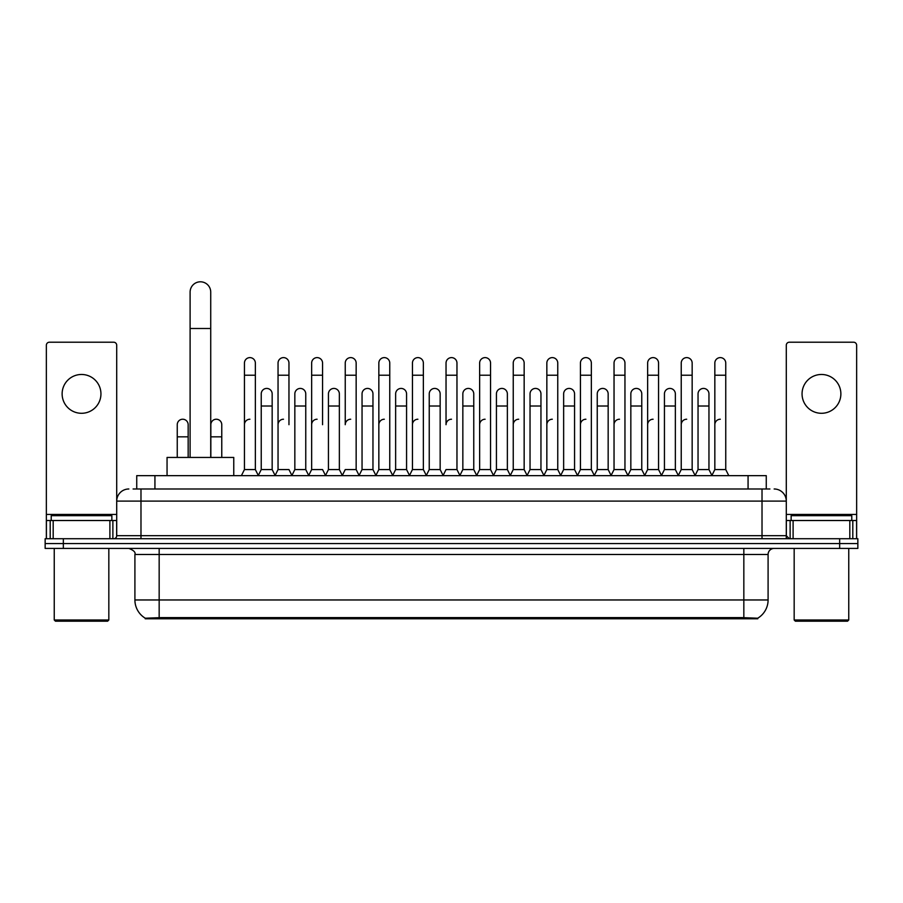 <?xml version="1.0" encoding="UTF-8"?>
<svg xmlns="http://www.w3.org/2000/svg" width="903" height="903" viewBox="0 0 903 903"><rect width="100%" height="100%" fill="white"/><g stroke="black" fill="none" stroke-linecap="round" stroke-linejoin="round"><path stroke-width="1.35" d="M133.091 488.986L140.981 488.986L133.091 488.986L136.737 488.986L136.737 475.644L766.263 475.644L766.263 488.986M757.775 618.769L145.225 618.769L145.225 618.171M134.908 599.964L159.165 599.964L159.165 554.487L134.908 554.487L134.908 599.964A21.232 21.232 0 0 0 145.293 618.216L161.592 617.596L741.408 617.596L757.707 618.216A21.232 21.232 0 0 0 768.092 599.964L768.092 554.487A6.061 6.061 0 0 1 774.153 548.414M857.85 548.414L857.85 543.561L45.15 543.561L45.15 548.414L63.345 548.414L63.345 543.561L45.15 543.561L45.15 538.719L63.345 538.719L63.345 543.561L857.85 543.561L857.85 548.414L63.345 548.414M128.847 488.986A12.134 12.134 0 0 0 116.713 501.109L116.713 535.682A3.036 3.036 0 0 1 113.688 538.719M774.153 488.986A12.134 12.134 0 0 1 786.287 501.109L140.981 501.109L140.981 488.986L769.909 488.986M849.813 538.719L849.813 520.523L856.642 520.523L856.642 538.719L856.642 345.239A3.036 3.036 0 0 0 853.606 342.214L789.312 342.214A3.036 3.036 0 0 0 786.287 345.239L786.287 535.682L789.312 538.719M857.85 538.719L857.85 543.561L857.85 538.719L63.345 538.719M81.541 374.474A19.403 19.403 0 0 0 62.126 393.889A19.403 19.403 0 0 0 81.541 413.292A19.403 19.403 0 0 0 100.944 393.889A19.403 19.403 0 0 0 81.541 374.474M109.895 538.719L109.895 520.523L53.187 520.523L53.187 538.719M140.981 538.719L140.981 501.109L116.713 501.109L116.713 345.239A3.036 3.036 0 0 0 113.688 342.214L49.394 342.214A3.036 3.036 0 0 0 46.358 345.239L46.358 520.523L53.187 520.523M109.895 520.523L116.713 520.523M46.358 538.719L46.358 520.523M107.615 621.196L55.455 621.196L54.248 619.989L108.834 619.989L107.615 621.196M54.248 548.414L54.248 619.989M108.834 548.414L108.834 619.989M111.859 520.523L111.859 515.669L51.211 515.669L51.211 520.523M190.104 457.449L190.104 292.109A10.305 10.305 0 0 1 200.41 281.804A10.305 10.305 0 0 1 210.726 292.109A10.305 10.305 0 0 0 200.41 281.804M210.726 457.449L210.726 292.109M233.764 475.644L233.764 457.449L167.055 457.449L167.055 475.644M241.406 475.644L244.442 469.571L255.357 469.571L258.393 475.644M255.357 469.571L255.357 363.074A5.463 5.463 0 0 0 249.905 357.611A5.463 5.463 0 0 1 250.244 357.622M244.442 469.571L244.442 375.208L255.357 375.208M244.442 375.208L244.442 363.074A5.463 5.463 0 0 1 249.905 357.611M275.009 475.644L278.045 469.571L288.96 469.571L291.996 475.644M288.96 424.692L288.96 363.074A5.463 5.463 0 0 0 283.497 357.611A5.463 5.463 0 0 1 283.847 357.622M278.045 469.571L278.045 375.208L288.96 375.208M278.045 375.208L278.045 363.074A5.463 5.463 0 0 1 283.497 357.611M308.612 475.644L311.648 469.571L322.563 469.571L325.588 475.644M322.563 424.692L322.563 363.074A5.463 5.463 0 0 0 317.1 357.611A5.463 5.463 0 0 1 317.438 357.622M311.648 469.571L311.648 375.208L322.563 375.208M311.648 375.208L311.648 363.074A5.463 5.463 0 0 1 317.1 357.611M342.214 475.644L345.239 469.571L356.154 469.571L359.191 475.644M356.154 469.571L356.154 363.074A5.463 5.463 0 0 0 350.703 357.611A5.463 5.463 0 0 1 351.041 357.622M350.703 419.229A5.463 5.463 0 0 0 345.239 424.692L345.239 375.208L356.154 375.208M345.239 375.208L345.239 363.074A5.463 5.463 0 0 1 350.703 357.611M375.806 475.644L378.842 469.571L389.757 469.571L392.794 475.644M389.757 469.571L389.757 363.074A5.463 5.463 0 0 0 384.306 357.611A5.463 5.463 0 0 1 384.644 357.622M378.842 469.571L378.842 375.208L389.757 375.208M378.842 375.208L378.842 363.074A5.463 5.463 0 0 1 384.306 357.611M409.409 475.644L412.445 469.571L423.36 469.571L426.397 475.644M423.36 469.571L423.36 363.074A5.463 5.463 0 0 0 417.897 357.611A5.463 5.463 0 0 1 418.247 357.622M412.445 469.571L412.445 375.208L423.36 375.208M412.445 375.208L412.445 363.074A5.463 5.463 0 0 1 417.897 357.611M443.012 475.644L446.037 469.571L456.963 469.571L459.988 475.644M456.963 469.571L456.963 363.074A5.463 5.463 0 0 0 451.5 357.611A5.463 5.463 0 0 1 451.839 357.622M451.5 419.229A5.463 5.463 0 0 0 446.037 424.692L446.037 375.208L456.963 375.208M446.037 375.208L446.037 363.074A5.463 5.463 0 0 1 451.5 357.611M476.603 475.644L479.64 469.571L490.555 469.571L493.591 475.644M510.297 475.452L507.362 469.571L496.436 469.571L493.501 475.452L490.555 469.571L490.555 363.074A5.463 5.463 0 0 0 485.103 357.611A5.463 5.463 0 0 1 485.442 357.622M459.898 475.452L462.844 469.571L473.759 469.571L476.705 475.452L479.64 469.571L479.64 375.208L490.555 375.208M479.64 375.208L479.64 363.074A5.463 5.463 0 0 1 485.103 357.611M510.206 475.644L513.243 469.571L524.158 469.571L527.194 475.644M560.786 475.644L557.761 469.571L546.846 469.571L543.899 475.452L540.953 469.571L530.038 469.571L527.104 475.452L524.158 469.571L524.158 363.074A5.463 5.463 0 0 0 518.694 357.611A5.463 5.463 0 0 1 519.044 357.622M513.243 469.571L513.243 375.208L524.158 375.208M513.243 375.208L513.243 363.074A5.463 5.463 0 0 1 518.694 357.611M594.388 475.644L591.352 469.571L580.437 469.571L577.502 475.452L574.556 469.571L563.641 469.571L560.695 475.452L557.761 469.571L557.761 375.208L546.846 375.208L546.846 469.571L543.809 475.644M546.846 375.208L546.846 363.074A5.463 5.463 0 0 1 552.647 357.622A5.463 5.463 0 0 1 557.761 363.074L557.761 375.208M627.991 475.644L624.955 469.571L614.04 469.571L611.094 475.452L608.159 469.571L597.244 469.571L594.298 475.452L591.352 469.571L591.352 375.208L580.437 375.208L580.437 469.571L577.412 475.644M580.437 375.208L580.437 363.074A5.463 5.463 0 0 1 586.239 357.622A5.463 5.463 0 0 1 591.352 363.074L591.352 375.208M661.594 475.644L658.558 469.571L647.643 469.571L644.697 475.452L641.762 469.571L630.836 469.571L627.901 475.452L624.955 469.571L624.955 375.208L614.04 375.208L614.04 469.571L611.004 475.644M614.04 375.208L614.04 363.074A5.463 5.463 0 0 1 619.842 357.622A5.463 5.463 0 0 1 624.955 363.074L624.955 375.208M695.186 475.644L692.161 469.571L681.234 469.571L678.3 475.452L675.354 469.571L664.439 469.571L661.493 475.452L658.558 469.571L658.558 375.208L647.643 375.208L647.643 469.571L644.607 475.644M647.643 375.208L647.643 363.074A5.463 5.463 0 0 1 653.445 357.622A5.463 5.463 0 0 1 658.558 363.074L658.558 375.208M711.801 475.644L714.837 469.571L714.837 375.208L725.752 375.208L725.752 469.571L728.789 475.644L725.752 469.571L714.837 469.571L711.903 475.452L708.957 469.571L698.042 469.571L695.096 475.452L692.161 469.571L692.161 375.208L681.234 375.208L681.234 469.571L678.209 475.644M681.234 375.208L681.234 363.074A5.463 5.463 0 0 1 687.036 357.622A5.463 5.463 0 0 1 692.161 363.074L692.161 375.208M714.837 375.208L714.837 363.074A5.463 5.463 0 0 1 720.639 357.622A5.463 5.463 0 0 1 725.752 363.074L725.752 375.208M258.303 475.452L261.238 469.571L272.164 469.571L275.099 475.452M272.164 469.571L272.164 393.889A5.463 5.463 0 0 0 267.04 388.437A5.463 5.463 0 0 1 272.164 393.889M261.238 469.571L261.238 406.011L272.164 406.011M261.238 406.011L261.238 393.889A5.463 5.463 0 0 1 267.04 388.437M291.906 475.452L294.841 469.571L305.756 469.571L308.702 475.452M305.756 469.571L305.756 393.889A5.463 5.463 0 0 0 300.643 388.437A5.463 5.463 0 0 1 305.756 393.889M294.841 469.571L294.841 406.011L305.756 406.011M294.841 406.011L294.841 393.889A5.463 5.463 0 0 1 300.643 388.437M325.498 475.452L328.444 469.571L339.359 469.571L342.305 475.452M339.359 469.571L339.359 393.889A5.463 5.463 0 0 0 334.245 388.437A5.463 5.463 0 0 1 339.359 393.889M328.444 469.571L328.444 406.011L339.359 406.011M328.444 406.011L328.444 393.889A5.463 5.463 0 0 1 334.245 388.437M359.101 475.452L362.047 469.571L372.962 469.571L375.896 475.452M372.962 469.571L372.962 393.889A5.463 5.463 0 0 0 367.848 388.437A5.463 5.463 0 0 1 372.962 393.889M362.047 469.571L362.047 406.011L372.962 406.011M362.047 406.011L362.047 393.889A5.463 5.463 0 0 1 367.848 388.437M392.703 475.452L395.638 469.571L406.564 469.571L409.499 475.452M406.564 469.571L406.564 393.889A5.463 5.463 0 0 0 401.44 388.437A5.463 5.463 0 0 1 406.564 393.889M395.638 469.571L395.638 406.011L406.564 406.011M395.638 406.011L395.638 393.889A5.463 5.463 0 0 1 401.44 388.437M426.295 475.452L429.241 469.571L440.156 469.571L443.102 475.452M440.156 469.571L440.156 393.889A5.463 5.463 0 0 0 435.043 388.437A5.463 5.463 0 0 1 440.156 393.889M429.241 469.571L429.241 406.011L440.156 406.011M429.241 406.011L429.241 393.889A5.463 5.463 0 0 1 435.043 388.437M473.759 469.571L473.759 393.889A5.463 5.463 0 0 0 468.646 388.437A5.463 5.463 0 0 1 473.759 393.889M462.844 469.571L462.844 406.011L473.759 406.011M462.844 406.011L462.844 393.889A5.463 5.463 0 0 1 468.646 388.437M507.362 469.571L507.362 393.889A5.463 5.463 0 0 0 502.237 388.437A5.463 5.463 0 0 1 507.362 393.889M496.436 469.571L496.436 406.011L507.362 406.011M496.436 406.011L496.436 393.889A5.463 5.463 0 0 1 502.237 388.437M540.953 469.571L540.953 393.889A5.463 5.463 0 0 0 535.84 388.437A5.463 5.463 0 0 1 540.953 393.889M530.038 469.571L530.038 406.011L540.953 406.011M530.038 406.011L530.038 393.889A5.463 5.463 0 0 1 535.84 388.437M574.556 469.571L574.556 393.889A5.463 5.463 0 0 0 569.443 388.437A5.463 5.463 0 0 1 574.556 393.889M563.641 469.571L563.641 406.011L574.556 406.011M563.641 406.011L563.641 393.889A5.463 5.463 0 0 1 569.443 388.437M608.159 469.571L608.159 393.889A5.463 5.463 0 0 0 603.046 388.437A5.463 5.463 0 0 1 608.159 393.889M597.244 469.571L597.244 406.011L608.159 406.011M597.244 406.011L597.244 393.889A5.463 5.463 0 0 1 603.046 388.437M641.762 469.571L641.762 393.889A5.463 5.463 0 0 0 636.638 388.437A5.463 5.463 0 0 1 641.762 393.889M630.836 469.571L630.836 406.011L641.762 406.011M630.836 406.011L630.836 393.889A5.463 5.463 0 0 1 636.638 388.437M675.354 469.571L675.354 393.889A5.463 5.463 0 0 0 670.24 388.437A5.463 5.463 0 0 1 675.354 393.889M664.439 469.571L664.439 406.011L675.354 406.011M664.439 406.011L664.439 393.889A5.463 5.463 0 0 1 670.24 388.437M708.957 469.571L708.957 393.889A5.463 5.463 0 0 0 703.843 388.437A5.463 5.463 0 0 1 708.957 393.889M698.042 469.571L698.042 406.011L708.957 406.011M698.042 406.011L698.042 393.889A5.463 5.463 0 0 1 703.843 388.437M188.163 457.449L188.163 424.692A5.463 5.463 0 0 0 183.049 419.24A5.463 5.463 0 0 1 188.163 424.692M177.248 457.449L177.248 436.826L188.163 436.826M177.248 436.826L177.248 424.692A5.463 5.463 0 0 1 183.049 419.24M821.459 374.474A19.403 19.403 0 0 0 802.056 393.889A19.403 19.403 0 0 0 821.459 413.292A19.403 19.403 0 0 0 840.874 393.889A19.403 19.403 0 0 0 821.459 374.474M849.813 520.523L793.105 520.523L793.105 538.719M786.287 520.523L793.105 520.523M786.287 538.719L786.287 535.682L762.019 535.682L762.019 488.986M847.545 621.196L795.385 621.196L794.166 619.989L848.752 619.989L847.545 621.196M794.166 548.414L794.166 619.989M848.752 548.414L848.752 619.989M851.789 520.523L851.789 515.669L791.141 515.669L791.141 520.523M221.766 457.449L221.766 424.692A5.463 5.463 0 0 0 216.641 419.24A5.463 5.463 0 0 1 221.766 424.692M210.839 457.449L210.839 436.826L221.766 436.826M210.839 436.826L210.839 424.692A5.463 5.463 0 0 1 216.641 419.24M244.442 424.692A5.463 5.463 0 0 1 249.905 419.229M278.045 424.692A5.463 5.463 0 0 1 283.497 419.229M311.648 424.692A5.463 5.463 0 0 1 317.1 419.229M378.842 424.692A5.463 5.463 0 0 1 384.306 419.229M412.445 424.692A5.463 5.463 0 0 1 417.897 419.229M479.64 424.692A5.463 5.463 0 0 1 485.103 419.229M513.243 424.692A5.463 5.463 0 0 1 518.694 419.229M546.846 424.692A5.463 5.463 0 0 1 552.297 419.229M580.437 424.692A5.463 5.463 0 0 1 585.9 419.229M614.04 469.571L614.04 424.692A5.463 5.463 0 0 1 619.503 419.229M647.643 424.692A5.463 5.463 0 0 1 653.095 419.229M692.161 469.571L692.161 424.692M681.234 424.692A5.463 5.463 0 0 1 686.698 419.229M714.837 424.692A5.463 5.463 0 0 1 720.301 419.229M741.408 618.769L741.408 617.596M161.592 618.769L161.592 617.596M154.932 488.986L154.932 475.644M748.068 488.986L748.068 475.644M743.835 548.414L743.835 554.487L159.165 554.487L159.165 548.414M768.092 554.487L743.835 554.487L743.835 599.964L768.092 599.964M743.835 617.72L743.835 599.964L159.165 599.964L159.165 617.72M839.655 548.414L839.655 538.719M116.713 535.682L762.019 535.682L762.019 538.719M116.713 514.45L46.358 514.45M116.668 536.213L116.668 520.523M112.875 520.523L112.875 538.719M46.414 520.523L46.414 538.719M50.196 538.719L50.196 520.523M190.104 328.5L210.726 328.5M856.642 514.45L786.287 514.45M856.586 538.719L856.586 520.523M852.804 520.523L852.804 538.719M786.332 520.523L786.332 536.213M790.125 538.719L790.125 520.523M134.908 554.487C135.766 552.331 133.734 550.311 128.847 548.414"/></g></svg>
